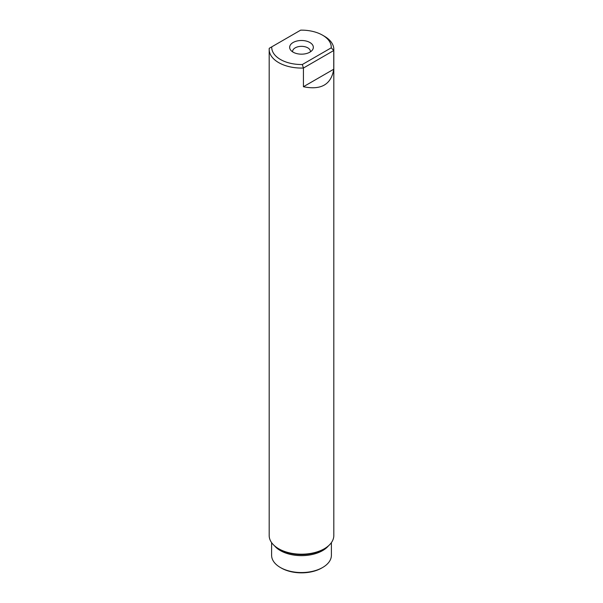 <?xml version="1.0" encoding="UTF-8"?>
<svg xmlns="http://www.w3.org/2000/svg" width="603" height="603" viewBox="0 0 603 603"><rect width="100%" height="100%" fill="white"/><g stroke="black" fill="none" stroke-linecap="round" stroke-linejoin="round"><path stroke-width="0.9" d="M271.606 542.625L271.606 555.288A29.894 17.261 0 0 0 280.357 567.491L281.262 568.011A28.627 16.53 0 0 0 321.738 568.011L322.643 567.491A29.894 17.261 0 0 0 331.394 555.288L331.394 542.625M310.379 51.85A8.902 5.141 180 0 0 310.402 51.489A8.902 5.141 180 0 0 307.794 47.848A8.902 5.141 0 0 0 298.093 46.733A8.902 5.141 0 0 0 292.598 51.489A8.902 5.141 0 0 0 292.621 51.85M293.126 52.167A11.841 6.837 0 0 0 312.309 50.124A11.841 6.837 0 0 0 309.874 42.496A11.841 6.837 0 0 0 294.784 41.697A11.841 6.837 0 0 0 290.691 50.124A11.841 6.837 0 0 0 293.126 52.167M331.258 47.81A29.773 17.186 0 0 0 322.552 35.178A29.773 17.186 0 0 0 300.671 30.15L271.742 46.853A29.773 17.186 0 0 0 302.329 64.513L331.258 47.81L333.753 50.524A32.313 18.655 0 0 0 333.813 49.408A32.313 18.655 0 0 0 324.346 36.218L322.552 35.178M271.742 46.853L269.247 48.293A32.313 18.655 0 0 0 269.187 49.408A32.313 18.655 0 0 0 278.654 62.599A32.313 18.655 0 0 0 303.43 68.033L302.329 64.513M303.43 86.726L303.43 68.033L333.753 50.524L333.753 69.217C331.243 84.503 321.128 90.337 303.43 86.726L333.753 69.217M269.187 49.408L269.187 535.547A32.313 18.655 0 0 0 278.654 548.738L278.654 548.738A32.313 18.655 180 0 0 324.346 548.738A32.313 18.655 180 0 0 333.813 535.547L333.813 49.408M279.83 549.423L278.654 548.738L279.83 549.423A30.64 17.691 180 0 0 323.17 549.423L324.346 548.738M281.262 568.011L280.357 567.491A29.894 17.261 0 0 0 322.643 567.491M274.508 545.805A29.894 17.261 0 0 0 280.357 550.584A29.894 17.261 180 0 0 328.492 545.805"/></g></svg>
